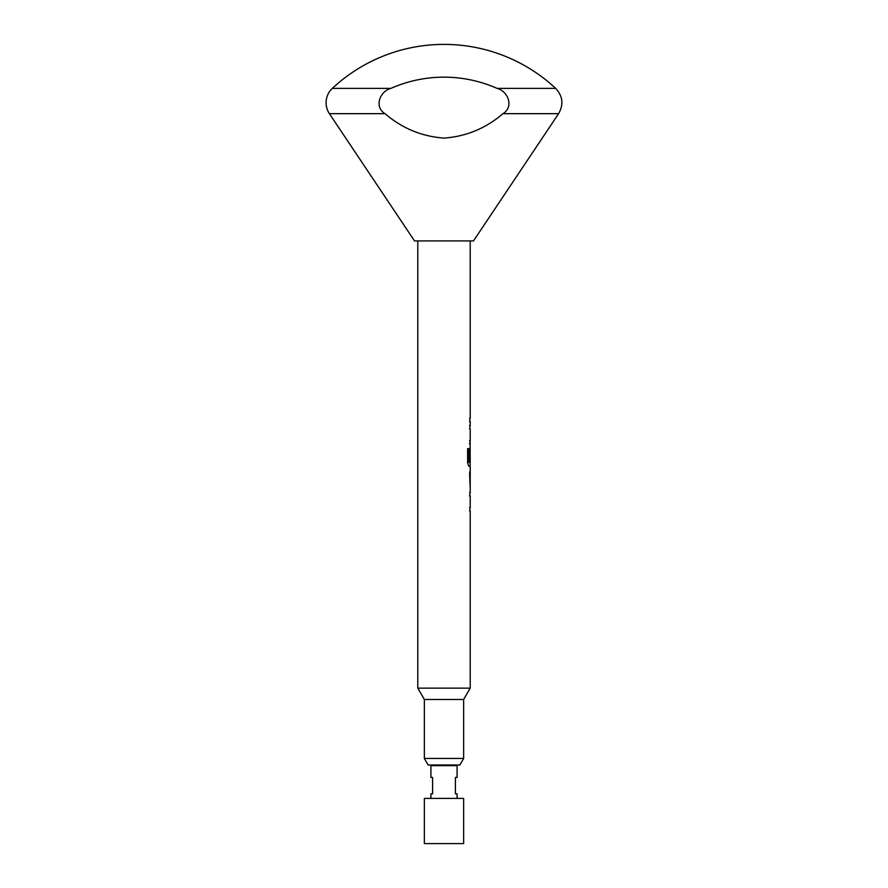 <?xml version="1.0" encoding="UTF-8"?>
<svg xmlns="http://www.w3.org/2000/svg" width="888" height="888" viewBox="0 0 888 888"><rect width="100%" height="100%" fill="white"/><g stroke="black" fill="none" stroke-linecap="round" stroke-linejoin="round"><path stroke-width="1.33" d="M463.647 843.6L424.353 843.6L424.353 798.401L463.647 798.401L463.647 843.6M431.557 764.99L430.902 765.645L457.098 765.645L456.443 764.99M457.098 798.401L457.098 793.817L455.4 793.817L455.4 777.433L457.098 777.433L457.098 765.645M430.902 798.401L430.902 793.817L432.6 793.817L432.6 777.433L430.902 777.433L430.902 765.645M329.404 113.675A19.647 19.647 0 0 1 332.334 88.367L390.964 88.367C379.997 91.164 373.781 106.826 385.037 113.675C402.131 128.338 421.789 136.475 444.033 138.095C466.211 136.475 485.858 128.338 502.963 113.675C514.174 106.849 508.08 91.231 497.036 88.367L555.666 88.367C562.803 96.082 563.791 104.518 558.596 113.675L473.482 240.926L414.518 240.926L329.404 113.675L385.037 113.675M497.036 88.367A131.013 131.013 0 0 0 390.964 88.367M463.647 758.441L459.873 764.99L428.127 764.99L424.353 758.441L463.647 758.441L463.647 699.478L470.207 688.133L470.207 510.955L469.597 510.955L470.141 507.525L469.597 510.955M424.353 758.441L424.353 699.478L463.647 699.478M424.353 699.478L417.793 688.133L470.207 688.133M469.597 507.525L470.207 507.525L470.207 495.937L469.597 495.937L470.141 492.507L469.597 495.937M469.597 492.507L470.207 492.507L470.207 466.244L468.831 466.244L470.141 466.244L470.141 462.437M470.207 470.152L469.597 473.36L470.207 488.6M468.908 462.204L468.908 448.595L467.632 448.595L467.632 463.036L468.831 466.244M468.975 462.437L470.207 462.437L470.141 447.796L469.597 460.861L470.107 451.082M470.096 447.796L470.141 440.459L469.597 443.9M469.597 440.459L470.207 440.459L470.207 428.882L469.597 428.882L470.141 425.441L469.597 428.882M469.597 425.441L470.207 425.441L470.207 421.545L469.597 421.545L470.141 418.104L469.597 421.545M469.597 418.104L470.207 418.104L470.207 240.926M417.793 688.133L417.793 240.926M470.107 484.937L470.107 473.815M469.597 460.861L470.041 451.082M468.842 462.204L468.842 448.595L467.632 448.595M470.041 484.937L470.041 473.815M502.963 113.675L558.596 113.675M555.666 88.367A163.769 163.769 0 0 0 332.334 88.367"/></g></svg>
